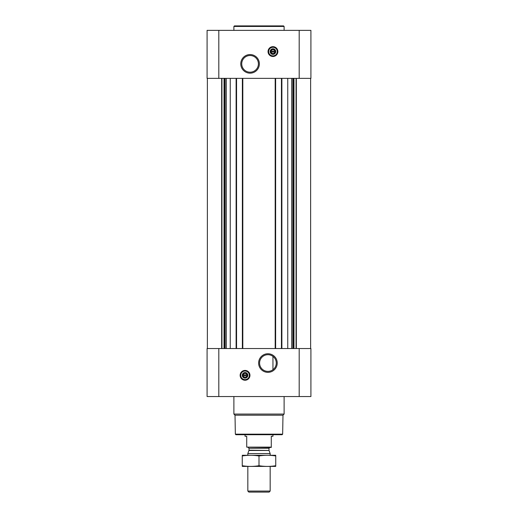 <?xml version="1.0" encoding="UTF-8"?>
<svg xmlns="http://www.w3.org/2000/svg" width="518" height="518" viewBox="0 0 518 518"><rect width="100%" height="100%" fill="white"/><g stroke="black" fill="none" stroke-linecap="round" stroke-linejoin="round"><path stroke-width="0.78" d="M271.484 355.497L272.578 356.119M267.929 354.7A8.346 8.346 0 0 1 275.155 367.217A8.346 8.346 0 0 1 260.703 367.217A8.346 8.346 0 0 1 267.929 354.7M272.954 369.71L272.954 356.384L272.954 369.71M274.831 52.02A1.93 1.93 0 0 1 271.076 52.02L274.831 52.02M246.924 375.77A1.93 1.93 0 0 1 243.169 375.77L246.924 375.77M218.81 30.368L207.09 30.368L207.09 78.367L218.81 78.367L218.81 30.368L310.91 30.368L310.91 78.367L218.81 78.367M310.91 396.535L207.09 396.535L207.09 348.536L310.91 348.536L310.91 396.535M230.251 78.367L230.251 348.536M287.749 78.367L287.749 348.536M245.046 370.415A4.915 4.915 0 0 1 249.3 377.784A4.915 4.915 0 0 1 240.792 377.784A4.915 4.915 0 0 1 245.046 370.415M267.929 353.749A9.298 9.298 0 0 1 275.984 367.696A9.298 9.298 0 0 1 259.874 367.696A9.298 9.298 0 0 1 267.929 353.749M281.442 78.367L281.442 348.536M275.634 78.367L275.634 348.536M242.366 78.367L242.366 348.536M236.558 78.367L236.558 348.536M272.954 46.665A4.915 4.915 0 0 1 277.208 54.034A4.915 4.915 0 0 1 268.7 54.034A4.915 4.915 0 0 1 272.954 46.665M250.071 54.558A9.298 9.298 0 0 1 258.126 68.505A9.298 9.298 0 0 1 242.016 68.505A9.298 9.298 0 0 1 250.071 54.558M282.653 434.162L235.347 434.162L235.904 434.719L282.096 434.719L282.653 434.162L282.983 415.203L284.117 414.063L284.117 396.535M235.347 434.162L235.017 415.203L282.983 415.203M235.017 415.203L233.883 414.063L284.117 414.063M233.883 414.063L233.883 396.535M243.169 374.883A1.93 1.93 0 0 1 246.924 374.883L243.169 374.883M246.924 374.883L247.28 374.883L247.28 375.77L247.28 374.883L246.924 374.883M243.169 375.77L242.812 375.77L242.812 374.883L242.812 375.77L243.169 375.77M245.046 372.837A2.486 2.486 0 0 1 247.203 376.573A2.486 2.486 0 0 1 242.89 376.573A2.486 2.486 0 0 1 245.046 372.837M245.046 372.533A2.791 2.791 0 0 1 247.462 376.722A2.791 2.791 0 0 1 242.631 376.722A2.791 2.791 0 0 1 245.046 372.533M245.046 371.03A4.299 4.299 0 0 1 248.769 377.473A4.299 4.299 0 0 1 241.323 377.473A4.299 4.299 0 0 1 245.046 371.03M245.046 370.862A4.468 4.468 0 0 1 248.912 377.557A4.468 4.468 0 0 1 241.181 377.557A4.468 4.468 0 0 1 245.046 370.862M233.883 30.368L233.883 26.457L284.117 26.457L284.117 30.368M233.883 26.457L234.44 25.9L283.56 25.9L284.117 26.457M250.071 55.51A8.346 8.346 0 0 1 257.297 68.026A8.346 8.346 0 0 1 242.845 68.026A8.346 8.346 0 0 1 250.071 55.51M271.076 51.133A1.93 1.93 0 0 1 274.831 51.133L271.076 51.133M274.831 51.133L275.188 51.133L275.188 52.02L275.188 51.133L274.831 51.133M271.076 52.02L270.72 52.02L270.72 51.133L270.72 52.02L271.076 52.02M272.954 49.087A2.486 2.486 0 0 1 275.11 52.823A2.486 2.486 0 0 1 270.797 52.823A2.486 2.486 0 0 1 272.954 49.087M272.954 48.783A2.791 2.791 0 0 1 275.369 52.972A2.791 2.791 0 0 1 270.538 52.972A2.791 2.791 0 0 1 272.954 48.783M272.954 47.28A4.299 4.299 0 0 1 276.677 53.723A4.299 4.299 0 0 1 269.231 53.723A4.299 4.299 0 0 1 272.954 47.28M272.954 47.112A4.468 4.468 0 0 1 276.819 53.807A4.468 4.468 0 0 1 269.088 53.807A4.468 4.468 0 0 1 272.954 47.112M271.283 447.131L246.717 447.131L271.283 447.442L271.283 436.279L272.954 436.279L272.954 434.719M246.717 447.131L246.717 436.279L245.046 436.279L245.046 434.719M270.163 491.07L247.837 491.07L248.86 492.1L269.14 492.1L270.163 491.07L270.163 466.42M247.837 455.257L247.837 453.567L270.163 453.567L270.163 455.257M247.837 491.07L247.837 466.42M248.174 447.442L249.009 448.284L249.009 450.2L247.837 453.567M242.256 466.407L275.744 466.407M275.744 465.714C275.744 466.627 275.744 466.627 275.744 465.714C270.163 466.627 264.581 466.627 259 465.714C253.419 466.627 247.837 466.627 242.256 465.714C242.256 466.627 242.256 466.627 242.256 465.714L242.256 455.969C242.256 455.057 242.256 455.057 242.256 455.969C247.837 455.057 253.419 455.057 259 455.969C264.581 455.057 270.163 455.057 275.744 455.969C275.744 455.057 275.744 455.057 275.744 455.969L275.744 465.714M259 465.714L259 455.969M242.256 455.277L275.744 455.277M236.117 78.367L236.117 348.536M242.812 78.367L242.812 348.536M275.188 78.367L275.188 348.536M281.883 78.367L281.883 348.536M299.19 396.535L299.19 348.536M218.81 396.535L218.81 348.536M296.335 78.367L296.335 348.536M296.063 78.367L296.063 348.536M293.971 78.367L293.971 348.536M293.589 78.367L293.589 348.536M292.903 78.367L292.903 348.536M291.725 78.367L291.725 348.536M226.275 78.367L226.275 348.536M225.097 78.367L225.097 348.536M224.411 78.367L224.411 348.536M224.029 78.367L224.029 348.536M221.937 78.367L221.937 348.536M221.665 78.367L221.665 348.536M299.19 78.367L299.19 30.368M245.046 370.525A4.804 4.804 0 0 1 249.203 377.726A4.804 4.804 0 0 1 240.889 377.726A4.804 4.804 0 0 1 245.046 370.525M272.954 46.775A4.804 4.804 0 0 1 277.111 53.976A4.804 4.804 0 0 1 268.797 53.976A4.804 4.804 0 0 1 272.954 46.775M248.957 450.485L269.043 450.485L270.163 453.567M249.009 450.2L269.043 450.485M249.009 448.284L268.991 448.284L269.826 447.442M310.632 78.367L310.632 348.536M207.368 78.367L207.368 348.536M268.991 450.2L268.991 448.284"/></g></svg>
